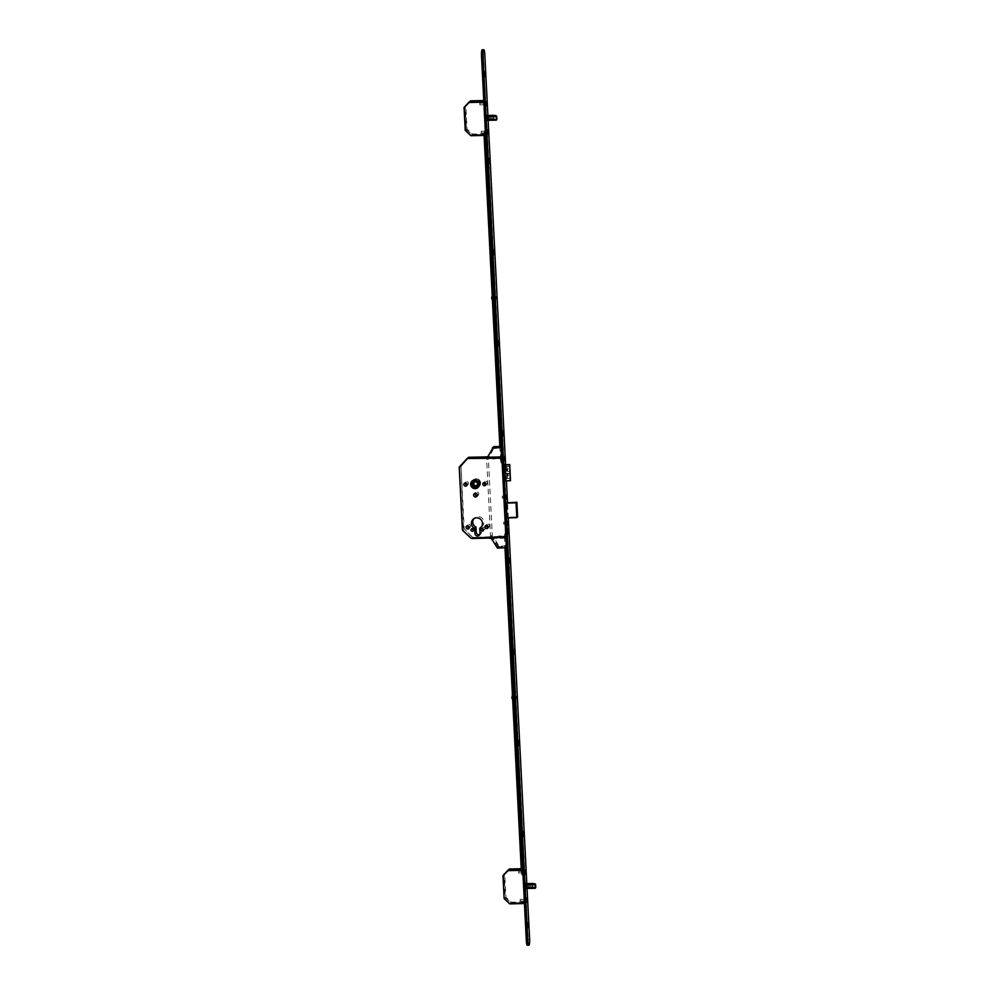 <?xml version="1.0" encoding="UTF-8"?>
<svg xmlns="http://www.w3.org/2000/svg" width="995" height="995" viewBox="0 0 995 995"><rect width="100%" height="100%" fill="white"/><g stroke="black" fill="none" stroke-linecap="round" stroke-linejoin="round"><path stroke-width="0.75" stroke-dasharray="4.97 3.73" d="M487.276 457.538L488.321 457.352L487.276 457.538M491.331 537.661L492.376 537.474L491.331 537.661M502.91 459.964L502.836 457.949L502.91 459.964M500.423 460.013L500.348 457.998L500.423 460.013M502.326 498.184L502.276 496.157L502.326 498.184L504.813 498.134L505.273 496.095L505.311 498.122M503.644 524.228L503.594 522.201L503.644 524.228L506.132 524.166L506.094 522.139L506.629 524.154L506.592 522.126L506.629 524.154M503.594 522.201L506.592 522.126L507.5 521.131M477.986 487.538A4.39 4.266 -131.8 0 0 476.779 480.224A4.39 4.266 -131.8 0 0 472.14 480.995M471.331 482.053A4.39 4.266 -131.8 0 0 476.841 488.222M472.19 481.058A4.316 4.191 -131.8 0 0 473.483 488.06A4.316 4.191 -131.8 0 0 477.923 487.475M478.782 486.48A4.316 4.191 -131.8 0 0 473.272 480.311M477.588 487.102A3.806 3.694 -131.8 0 0 476.568 480.747A3.806 3.694 -131.8 0 0 472.525 481.431M472.04 483.197A4.39 4.266 48.2 0 1 477.986 479.142A4.39 4.266 48.2 0 1 479.279 486.381A4.39 4.266 48.2 0 1 472.04 483.197M471.866 483.359A4.39 4.266 48.2 0 1 477.811 479.304A4.39 4.266 48.2 0 1 479.105 486.543A4.39 4.266 48.2 0 1 471.866 483.359M480.411 483.172A4.316 4.191 48.2 0 1 474.565 487.164A4.316 4.191 48.2 0 1 473.309 480.05A4.316 4.191 48.2 0 1 480.411 483.172M480.597 483.01A4.316 4.191 48.2 0 1 474.752 487.003A4.316 4.191 48.2 0 1 473.483 479.888A4.316 4.191 48.2 0 1 480.597 483.01M472.613 483.184A3.806 3.694 48.2 0 1 477.774 479.677A3.806 3.694 48.2 0 1 478.894 485.946A3.806 3.694 48.2 0 1 472.613 483.184M472.438 483.346A3.806 3.694 48.2 0 1 477.6 479.826A3.806 3.694 48.2 0 1 478.707 486.107A3.806 3.694 48.2 0 1 472.438 483.346M473.583 530.086A1.318 1.281 -131.8 0 0 474.167 527.599A1.318 1.281 -131.8 0 0 472.376 528.731M483.558 529.862A1.318 1.281 -131.8 0 0 484.142 527.375A1.318 1.281 -131.8 0 0 482.351 528.507M469.254 527.748A1.654 1.604 -131.8 0 0 469.665 524.639A1.654 1.604 -131.8 0 0 467.463 525.758M488.197 527.325A1.654 1.604 -131.8 0 0 488.607 524.216A1.654 1.604 -131.8 0 0 486.406 525.335M467.078 484.938A1.654 1.604 -131.8 0 0 467.501 481.829A1.654 1.604 -131.8 0 0 465.299 482.936M486.033 484.515A1.654 1.604 -131.8 0 0 486.443 481.406A1.654 1.604 -131.8 0 0 484.242 482.513M477.301 495.721A1.903 1.853 -131.8 0 0 477.612 492.152A1.903 1.853 -131.8 0 0 475.112 493.271M481.344 526.927A5.634 5.473 -131.8 0 0 480.436 517.077A5.634 5.473 -131.8 0 0 473.943 518.644M505.895 537.3L501.89 458.185M506.107 537.3L506.43 547.822M501.38 536.554L507.438 536.641L505.51 537.698L505.945 547.71L504.453 547.747L507.064 546.703L506.654 537.039L507.002 546.044M471.518 538.494L472.724 537.412L507.425 536.641L503.482 456.941L502.089 458.173M504.341 464.864L502.599 464.901L503.06 466.568L503.781 465.934L504.39 477.973L503.408 480.921L504.9 480.883L503.433 480.958L503.731 479.379L504.49 479.851L503.657 464.006L503.358 465.585L502.624 464.926L503.408 480.921M472.861 481.903L473.894 480.983L473.906 481.916M477.426 486.468L478.458 485.548L478.384 481.045L473.894 480.983M477.413 485.535L478.458 485.548M477.351 481.966L478.384 481.045M505.647 470.909L505.746 473.011L507.375 473.185L507.487 475.523L508.706 475.722L508.582 473.396L509.95 473.62L509.85 471.518L508.482 471.294L508.358 468.956L507.151 468.757L507.263 471.083L505.112 470.996L507.263 471.083M503.781 465.934L505.025 465.909L505.634 477.936L509.527 478.483L510.497 480.61M505.025 465.909L508.918 466.444L509.365 464.541M503.706 464.665L502.836 464.69M504.925 465.909L505.535 477.936L504.39 477.973M510.174 480.56L503.644 480.709M509.527 478.483L503.669 478.607M508.918 466.444L503.06 466.568M505.112 470.996L505.746 473.011M505.211 473.098L507.375 473.185M506.542 473.321L506.654 475.647L507.487 475.523M506.654 475.647L508.706 475.722M508.582 473.396L507.748 473.521L507.873 475.846M507.748 473.521L509.95 473.62M507.151 468.757L506.318 468.881L507.525 469.093L507.649 471.419L509.017 471.655L509.117 473.757M509.017 471.655L509.85 471.518M507.649 471.419L508.482 471.294M507.525 469.093L508.358 468.956M506.318 468.881L506.43 471.22M479.752 534.589A2.587 2.512 -131.8 0 0 481.381 532.126L481.132 527.051M459.217 467.314L468.322 457.439L503.482 456.941M459.342 466.929L461.021 466.108L468.695 457.29M462.563 530.31L464.192 528.793L461.021 466.108L463.608 528.88L462.401 529.987M507.487 536.056L472.724 537.412L464.192 528.793L472.376 537.263L471.157 538.345M496.244 298.45L496.206 296.92M494.552 297.841L494.677 296.933L494.552 297.841M514.95 698.104L514.912 696.525L514.95 698.104L516.442 698.067L516.455 696.525M501.691 433.633L501.915 432.017L501.691 433.633M501.318 433.646L501.53 432.029L501.318 433.646M497.127 343.499L497.338 341.882L497.127 343.499M496.754 343.511L496.965 341.894L496.754 343.511M492.513 252.357L492.724 250.752L492.513 252.357M492.139 252.369L492.351 250.752L492.139 252.369M487.898 161.227L488.11 159.61L487.898 161.227M487.525 161.227L487.737 159.623L487.525 161.227M483.508 74.6L483.719 72.983L483.508 74.6M483.135 74.6L483.346 72.983L483.135 74.6M506.654 531.628L506.878 530.012L506.654 531.628M506.281 531.641L506.505 530.024L506.281 531.641M508.134 560.819L508.358 559.202L508.134 560.819M507.761 560.832L507.972 559.215L507.761 560.832M512.748 651.961L512.972 650.344L512.748 651.961M512.375 651.974L512.599 650.357L512.375 651.974M517.375 743.091L517.587 741.486L517.375 743.091M517.002 743.103L517.213 741.486L517.002 743.103M521.989 834.233L522.201 832.616L521.989 834.233M521.616 834.245L521.828 832.628L521.616 834.245M526.604 925.362L526.815 923.758L526.604 925.362M526.231 925.375L526.442 923.758L526.231 925.375M503.184 459.105L503.333 457.936L503.184 459.105M502.686 459.118L502.836 457.949L502.686 459.118M486.617 132.124L486.766 130.942L486.617 132.124M486.12 132.136L486.269 130.954L486.12 132.136M485.199 104.077L485.349 102.908L485.199 104.077M484.702 104.089L484.851 102.908L484.702 104.089M525.522 900.264L525.683 899.094L525.522 900.264M525.024 900.276L525.186 899.107L525.024 900.276M524.104 872.229L524.265 871.048L524.104 872.229M523.606 872.242L523.768 871.06L523.606 872.242M527.35 945.25A5.074 0.92 88.7 0 0 528.134 939.379L483.284 54.053A5.074 0.92 88.7 0 0 482.276 49.787M527.051 888.473L526.803 883.61M508.283 517.885L507.487 502.276M506.405 480.834L505.584 464.628M488.135 120.333L487.898 115.457M525.932 888.498L526.119 883.622L524.601 883.622L524.377 888.535L524.601 883.622L526.094 883.597L524.626 883.659M507.027 517.91L507.686 517.164L506.928 502.288M504.962 480.883L505.224 479.341L505.982 479.814L505.211 464.628M504.9 464.64L504.54 465.834L504.353 464.69L502.599 465.1L503.395 480.834L504.925 480.921M504.353 464.69L502.861 464.715L504.353 464.69M505.721 480.212L504.229 480.237L505.721 480.212M487.015 120.358L487.202 115.482L485.684 115.47L485.46 120.383L485.709 115.519M506.965 517.81L505.46 517.848L504.689 503.122L506.206 503.035L504.875 503.097L505.435 517.835L506.194 517.201L505.41 502.301L504.714 503.072L505.46 517.848L506.169 517.499M487.388 190.642L487.326 188.055L487.388 190.642L488.421 190.605L488.209 188.217M487.326 188.055L488.321 188.03M501.281 446.208L500.56 432.091M499.639 431.954L500.323 446.245L499.639 431.954M496.716 356.073L495.995 341.957M495.075 341.82L495.759 356.11L495.075 341.82M494.378 309.992L493.719 299.93M492.774 296.261L493.433 310.042L492.774 296.261M492.09 264.944L491.381 250.815M490.46 250.69L491.144 264.981L490.46 250.69M487.475 173.802L486.766 159.685M485.846 159.548L486.53 173.839L485.846 159.548M485.983 144.35L485.423 135.407M484.465 132.285L485.05 144.412L484.465 132.285M484.08 135.432L484.229 132.061L485.05 133.28L501.356 461.779L502.351 461.755L501.928 457.19L501.965 462.103L500.846 462.675L499.9 447.576M501.356 461.779L500.92 457.202L500.97 462.128M501.679 462.016L502.475 462.178L501.468 462.202M485.199 136.079L486.194 136.054L502.512 458.272L501.517 458.285M501.642 460.648L502.637 460.623L502.699 461.817L501.704 461.842M500.908 462.712L501.903 462.687L500.871 462.737L501.866 462.725L501.592 460.983L500.584 461.008M500.572 460.797L501.567 460.772L500.895 447.539M485.087 135.407L485.013 134.089L484.018 134.114M484.254 132.012L485.635 131.638L485.871 132.484L484.876 132.497M485.05 133.28L486.082 134.002L485.087 134.026M484.627 131.663L485.635 131.638L484.627 131.663M484.888 132.596L486.045 133.255M484.975 134.437L485.983 134.424L486.082 136.004L485.087 136.016L486.194 136.054M486.891 159.511L485.883 159.536M484.018 134.002L485.013 133.977L485.237 132.049L484.229 132.061M502.351 461.755L501.455 462.215M502.487 460.598L501.455 460.486M501.903 458.633L502.463 460.461M502.127 458.72L501.393 458.558M501.492 458.459L502.388 458.533M485.983 134.424L485 134.263M485.075 134.201L485.995 134.25M495.112 297.343L494.726 295.378L494.266 298.09L494.826 300.055L495.112 297.343M494.092 298.127L494.49 295.192L494.689 300.216L494.092 298.127M494.938 297.505L494.677 299.06L494.938 297.505M494.328 297.915L494.515 296.51L494.328 297.915M493.644 295.503L493.881 300.117L494.44 297.331L493.657 295.776M493.607 297.953L493.856 296.386L493.607 297.953M494.204 297.542L494.017 298.948L494.204 297.542M515.36 696.935L514.962 694.97L514.514 697.694L515.062 699.659L515.36 696.935M514.34 697.719L514.726 694.784L514.925 699.808L514.34 697.719M515.174 697.097L514.912 698.664L514.863 695.965L515.136 697.134M514.564 697.507L514.763 696.102L514.564 697.507M513.893 695.107L514.116 699.721L514.689 696.935L513.905 695.381M513.843 697.545L514.104 695.99L513.843 697.545M514.452 697.134L514.266 698.552L514.452 697.134M505.995 562.797L505.659 549.762L505.995 562.797L506.99 562.772M506.293 564.078L507.338 564.041L507.525 562.287L506.53 549.912M510.609 653.926L510.273 640.904L510.609 653.926L511.604 653.914M511.865 655.17L511.144 641.054M512.96 699.46L512.587 686.724L512.96 699.46L513.967 699.535M514.154 700.468L513.47 686.886M515.211 744.82L514.875 731.785L515.211 744.82L516.206 744.795M516.467 746.063L515.758 731.934M519.825 835.949L519.49 822.927L519.825 835.949L520.833 835.937M521.081 837.193L520.373 823.076M519.191 817.915L519.104 815.34L519.191 817.915M519.166 817.927L520.198 817.89L519.987 815.502M521.815 873.585L521.442 861.583L521.815 873.585L523.034 874.468L523.196 873.224L522.325 861.769M522.288 869.754L522.91 875.053L523.594 874.294L506.368 534.327L506.281 532.997L504.714 534.104L505.721 534.079L505.97 547.822M506.007 533.407L504.627 534.39L504.453 536.89L505.448 536.865M522.624 869.742L522.823 873.56M522.798 874.319L521.803 874.331L521.915 875.065L523.569 874.468M523.594 874.294L522.586 874.307L522.512 873.237L523.507 873.212L522.35 873.224L522.201 870.264L523.196 870.239M523.358 869.779L522.363 869.804L505.51 537.524L506.505 537.511L505.348 537.524L505.211 534.812L506.206 534.788M506.368 534.327L505.373 534.352L505.286 533.021L506.281 532.997L505.062 533.221L506.057 533.196M513.768 695.542L513.955 699.435M505.448 537.474L504.453 537.487L504.975 547.847M521.28 869.779L521.405 872.18L522.4 872.155M505.373 534.352L506.343 534.502M506.219 534.613L505.348 534.526M522.363 869.804L523.345 869.953M523.221 870.065L522.35 869.978M521.803 874.331L522.785 874.232M522.437 872.416L521.442 872.441L521.79 874.257M494.49 297.903L494.664 296.547L494.49 297.903M492.537 297.94L492.724 296.597L492.537 297.94M492.338 298.127L492.699 295.478L492.799 300.042L492.338 298.127M491.953 295.49L492.052 300.055M514.801 697.433L514.912 696.55L514.801 697.433M512.786 697.545L512.96 696.189L512.786 697.545M512.587 697.719L512.935 695.082L513.047 699.647L512.587 697.719M512.189 695.095L512.288 699.659M486.194 104.177L485.46 103.915L486.281 102.945L485.809 104.077M483.52 103.828L483.371 104.761L483.52 103.828M483.757 103.791L483.607 104.972L483.757 103.791M485.448 103.754L485.299 104.935L485.448 103.754M486.48 103.604L486.045 102.037L486.194 105.806L486.48 103.604M486.381 104.935L485.709 104.301L486.344 104.288M486.306 103.567L485.672 103.579M486.543 103.505L485.784 103.629M486.182 103.828L485.535 103.754M485.659 103.741L486.294 103.729M487.724 131.651L486.866 131.738L487.6 131.875M487.749 132.26L486.965 131.775M484.938 131.875L484.789 132.795L484.938 131.875M485.174 131.837L485.025 133.007L485.174 131.837M486.878 131.8L486.717 132.969L486.878 131.8M487.898 131.638L487.463 130.071L487.612 133.84L487.898 131.638M487.799 132.969L487.127 132.347L487.774 132.335M487.737 131.614L487.102 131.626M487.96 131.551L487.202 131.663M487.077 131.788L487.712 131.763M504.179 459.217L503.445 458.944L504.266 457.974L503.793 459.105M501.505 458.869L501.356 459.789L501.505 458.869M501.741 458.832L501.592 460.001L501.741 458.832M503.433 458.794L503.283 459.964L503.433 458.794M504.465 458.633L504.03 457.066L504.179 460.834L504.465 458.633M504.365 459.964L503.694 459.342L504.328 459.317M504.303 458.596L503.657 458.62M504.527 458.546L503.769 458.658M504.166 458.857L503.52 458.782M503.644 458.77L504.278 458.757M506.244 497.413L505.398 496.903M503.445 497.027L503.283 497.948L503.445 497.027M503.681 496.99L503.52 498.159L503.681 496.99M505.373 496.953L505.211 498.122L505.373 496.953M506.405 496.791L505.957 495.224L506.107 498.992L506.405 496.791M506.293 498.122L505.634 497.488L506.268 497.475M506.231 496.754L505.597 496.779M506.455 496.692L505.709 496.816M505.572 496.928L506.219 496.915M507.512 522.151L506.803 523.395L506.455 522.151L506.53 524.166L507.413 523.059M504.763 523.059L504.602 523.992L504.763 523.059M505 523.022L504.838 524.203L505 523.022M507.724 522.823L507.276 521.256L507.425 525.024L507.724 522.823M506.94 522.798L507.512 522.176M507.624 524.154L506.952 523.532L507.587 523.519M507.773 522.736L507.027 522.848M506.89 522.972L507.537 522.96M524.365 872.068L525.26 872.441M522.437 871.981L522.288 872.913L522.437 871.981M522.673 871.943L522.512 873.125L522.673 871.943M524.365 871.906L524.178 873.063L524.402 871.943M525.397 871.744L524.95 870.177L525.099 873.946L525.397 871.744M524.701 871.769L525.198 871.098M524.514 871.819L525.198 871.073M525.298 873.075L524.626 872.453M524.576 871.894L525.211 871.881M526.666 900.413L525.584 899.094L525.596 901.109L526.517 900.015M525.82 900.288L526.678 900.487M523.855 900.027L523.706 900.948L523.855 900.027M524.091 899.99L523.93 901.159L524.091 899.99M526.815 899.791L526.38 898.224L526.517 901.992L526.815 899.791M526.716 901.122L526.044 900.5M526.877 899.704L526.119 899.816M525.994 899.928L526.629 899.915M488.209 458.235L487.674 459.267L488.209 458.235L487.5 457.513L488.159 458.235M487.923 459.23L487.6 457.426M487.811 459.192L488.458 458.546L487.811 459.192M488.458 458.546L487.712 458.185L488.184 457.352M488.234 458.173L487.662 457.364M487.761 459.192L487.761 457.277M486.717 458.272L487.102 457.513L486.53 458.658L487.227 459.267L486.518 458.421L487.239 458.26L487.289 459.267L486.543 458.77M486.679 458.222L487.413 458.098L486.592 458.359L487.413 458.098L487.376 459.192L486.742 457.377L486.791 458.21L487.363 457.29M487.413 458.098L486.592 458.359L487.301 459.192M501.505 458.583L502.375 458.683L501.555 447.451L502.002 458.571M500.982 447.464L501.02 448.223M500.908 448.31L500.871 447.563M501.318 457.688L496.082 457.812M497.512 457.314L494.366 457.003L502.574 456.568L501.99 446.556L499.876 447.153M497.475 456.568L503.084 456.556L502.948 446.419L499.838 446.494M502.711 456.456L502.686 458.558L503.37 456.506L486.654 456.892L503.383 456.506M502.761 457.501L503.495 458.334M503.507 457.489L502.948 446.419M501.343 447.451L502.164 457.588L486.033 457.961M502.114 458.633L501.356 447.663M502.027 447.315L502.624 457.576M488.122 457.414L487.5 457.513M487.102 457.513L486.667 458.272M487.003 456.581L485.983 457.874M487.015 456.954L494.478 456.63L489.304 456.867L488.184 457.874L493.097 457.874M502.351 459.267L501.592 459.28L502.226 459.466M493.731 446.631L487.351 457.501M494.515 457.389L494.478 456.63M494.067 447.489L492.948 448.484L499.415 448.347L500.535 447.34L494.067 447.489L489.304 456.867M492.948 448.484L489.291 456.693M496.231 457.936L493.172 458.583L496.169 458.521L496.219 457.688M499.415 448.347L499.378 447.588M500.535 447.34L500.497 446.593M501.368 458.645L501.48 459.491M501.928 447.402L501.878 446.655M492.401 536.492L491.629 535.658L491.679 536.653L492.401 536.492L491.629 535.658M491.642 535.646L492.376 536.143M491.617 535.72L492.314 536.33L491.468 536.454L491.555 535.72L492.189 536.703L491.505 536.815L492.326 536.554L491.468 536.454M492.127 536.703L491.555 537.623L492.177 537.536M491.244 535.658L490.535 536.305L491.244 535.658L491.418 537.412L491.393 536.168L490.709 536.678M490.697 536.74L491.157 535.733L491.256 537.549L490.473 536.591L491.157 537.636M491.057 536.467L491.107 535.733M507.089 535.671L507.525 546.802L507.375 535.633M507.064 546.703L506.928 546.056M501.393 536.815L506.654 537.039L506.592 535.683M500.137 537.86L506.53 537.636M505.385 537.81L505.46 536.691L506.219 537.723L505.373 537.735L506.206 537.723L505.957 536.678M505.336 536.865L505.385 535.708L506.306 536.355L505.46 536.691M506.231 535.882L505.348 535.919M505.336 536.765L506.094 535.895M506.082 536.753L506.642 547.81M505.547 536.616L506.293 536.603L506.841 547.623L506.219 537.723M505.945 547.71L506.841 547.636M506.766 536.566L507.462 535.596L508.022 546.566L498.793 546.777L497.413 548.021M505.908 546.964L505.51 537.698M492.251 537.474L491.779 536.566L491.816 537.399M491.654 537.549L491.617 536.715L491.555 537.623M491.729 537.487L492.202 536.641M490.759 536.678L490.809 537.499M490.05 537.996L491.095 537.449L490.062 538.37M499.055 546.131L497.935 547.138L504.415 546.989L505.535 545.994L499.055 546.131L493.358 536.989L492.239 537.984L497.152 537.996M493.358 536.989L491.07 537.076M507.462 535.596L507.326 534.638L507.214 535.546M507.239 534.974L506.554 534.663L507.363 534.763M498.793 546.777L492.848 537.387L491.231 538.506M491.095 537.449L492.624 537.263M501.455 535.982L498.507 536.006L498.545 536.753M501.492 535.932L501.53 536.691M497.935 547.138L492.239 537.984M493.371 537.163L492.251 538.158M505.535 545.994L505.572 546.74M497.276 537.623L500.261 537.561L497.164 537.201L497.289 537.872M504.415 546.989L504.453 547.747M500.112 537.176L497.114 537.25M507.462 535.509L506.617 534.775M505.385 535.708L506.156 535.683L505.385 535.708M506.007 546.864L506.057 547.611M484.727 104.065L484.851 103.094L484.727 104.065M479.739 104.177L479.876 103.206L479.739 104.177M486.145 132.099L486.281 131.129L486.145 132.099M481.157 132.211L481.294 131.24L481.157 132.211M485.809 117.758L485.61 119.189L485.809 117.758M485.448 100.93L487.115 133.728L472.364 134.051L467.003 129.052L465.859 106.49L470.697 101.254L485.349 100.507M483.819 101.59L485.722 134.972L487.115 133.728M470.884 135.718L472.364 134.051M465.237 130.444L467.003 129.052M464.056 107.497L465.859 106.49M493.396 118.504L494.403 119.711L486.431 119.885L486.53 118.654L493.396 118.504L486.53 118.492L486.443 116.664L493.309 116.514L494.241 115.345M494.154 115.32L493.296 116.365L486.418 116.514L486.207 115.569L496.244 115.719M485.46 120.383L494.366 119.835L493.296 116.365M496.281 120.146L494.565 119.549L496.393 120.096M493.607 116.204L493.731 118.691M484.13 101.59L485.336 100.507M487.04 134.313L472.09 134.636L466.431 129.35L465.262 106.365L470.697 101.254M523.644 872.205L523.768 871.234L523.644 872.205M518.656 872.316L518.781 871.346L518.656 872.316M525.062 900.251L525.186 899.281L525.062 900.251M520.074 900.363L520.198 899.393L520.074 900.363M524.713 885.898L524.527 887.341L524.713 885.898M524.365 869.083L526.019 901.88L511.268 902.204L505.92 897.204L504.776 874.63L509.614 869.406L524.265 868.647L521.231 868.722L524.265 868.647L522.972 870.314L524.639 903.124L526.019 901.88M509.776 903.858L511.268 902.204M504.142 898.597L505.92 897.204M502.972 875.637L504.776 874.63M532.313 886.657L533.308 887.851L525.348 888.037L525.447 886.806L532.313 886.657L525.447 886.644L525.348 884.816L532.226 884.654L533.158 883.498M533.071 883.473L532.201 884.518L525.335 884.667L525.124 883.709L535.148 883.858M524.377 888.535L533.283 887.988L532.201 884.518M535.21 888.286L533.469 887.702L535.31 888.249M532.512 884.356L532.648 886.843M525.957 902.453L510.995 902.788L505.336 897.502L504.179 874.518L509.614 869.406M506.94 502.388L516.753 502.201L517.499 516.927L506.331 517.176L505.46 502.438L506.206 517.151L505.46 502.438L504.689 503.122L506.219 502.885M507.002 473.135L507.251 478.097M506.642 466.07L506.903 471.033M507.189 473.16L507.438 478.122M506.828 466.083L507.089 471.058M481.381 532.126L480 533.37M505.398 502.176L504.739 502.773M506.206 517.151L505.647 517.947L506.952 517.786M505.51 518.096L506.318 517.35L517.624 516.94M484.776 54.016L483.284 54.053M529.626 939.342L528.134 939.379M504.092 479.229L505.584 479.204M504.042 479.105L505.535 479.068L504.055 479.092M503.731 479.379L505.224 479.341M503.694 479.59L505.199 479.553M503.694 480.622L505.186 480.585M503.669 480.747L505.161 480.709M503.395 480.834L504.888 480.796M502.599 465.1L504.092 465.075M502.885 464.802L504.378 464.764M502.997 465.722L504.49 465.697M503.358 465.585L504.851 465.548M503.395 465.374L504.888 465.337M503.395 464.342L504.9 464.304M503.42 464.217L504.913 464.18M503.694 464.13L505.012 464.105M504.49 479.851L505.982 479.814M504.465 480.025L505.97 479.988M504.204 480.162L505.696 480.125M504.739 502.898L506.231 502.861M506.194 517.201L507.686 517.164M506.169 517.375L507.661 517.338M505.497 517.972L506.99 517.935L505.497 517.972M524.402 888.572L525.882 888.535M524.825 888.187L526.33 888.149M524.154 887.528L525.646 887.49L524.663 887.503L524.862 888.46L525.857 888.436M524.141 887.44L525.634 887.403M524.042 885.488L525.534 885.45M524.042 885.388L525.534 885.351L524.552 885.363L524.651 884.145L524.527 887.403L524.564 884.854L524.626 887.341L525.634 887.341M524.154 884.082L525.646 884.057M524.166 884.008L525.634 884.12M524.85 884.667L526.343 884.642M524.85 884.754L526.355 884.729M524.95 886.707L526.454 886.669M524.95 886.806L526.454 886.769M524.85 888.112L526.343 888.075M485.684 115.482L487.177 115.445L485.684 115.47M485.933 116.527L487.426 116.49M485.946 116.614L487.438 116.577M486.045 118.554L487.538 118.529M486.045 118.654L487.538 118.629M485.933 119.96L487.426 119.922M485.921 120.034L487.413 119.997M485.485 120.42L486.978 120.383L485.485 120.42M485.237 119.375L486.729 119.338L485.747 119.363L485.958 120.308L486.941 120.283M485.224 119.288L486.729 119.251M485.125 117.335L486.63 117.31M485.125 117.236L486.63 117.211L485.635 117.223L486.033 115.656L486.256 119.81L485.597 119.201L486.717 119.189M485.237 115.942L486.729 115.905M485.249 115.868L486.729 115.967M499.453 433.708L500.448 433.683M494.888 343.561L495.883 343.549M492.612 297.704L493.607 297.692M490.274 252.431L491.269 252.407M485.647 161.29L486.654 161.277M484.329 133.504L485.324 133.479M500.783 458.459L501.778 458.434M501.169 458.11L502.164 458.086M500.846 462.675L501.841 462.663M485.908 133.069L484.913 133.094M484.652 131.688L485.647 131.676M486.058 135.867L485.05 135.892M484.839 143.516L485.834 143.504M484.702 133.168L485.709 133.143M486.219 172.558L487.227 172.533M490.846 263.7L491.841 263.675M493.184 308.972L494.179 308.947M493.06 297.306L494.055 297.281M495.46 354.829L496.455 354.817M500.025 444.964L501.02 444.952M521.815 874.642L522.81 874.617M522.549 873.361L523.544 873.336M523.345 873.2L522.35 873.224M506.343 537.499L505.348 537.524M505.311 533.146L506.306 533.133M505.622 534.365L504.627 534.39M522.275 862.802L521.28 862.827M523.196 873.224L522.201 873.249M520.261 824.668L519.253 824.681M515.634 733.526L514.639 733.551M514.403 699.037L513.408 699.062M513.383 688.167L512.388 688.192M511.032 642.646L510.037 642.67M506.418 551.504L505.423 551.529M488.371 458.384L487.513 458.521M487.463 458.459L486.605 458.583M502.749 446.606L503.42 457.513M503.507 457.389L502.761 457.401M487.401 457.401L488.533 456.394M491.406 536.392L490.547 536.529M491.455 538.618L492.848 537.387M505.385 535.72L506.132 535.708M485.908 117.746L485.709 119.189L485.908 117.746M485.56 116.701L485.597 119.201L485.672 115.905L485.51 117.286L486.63 117.36M486.953 120.358L485.61 119.276M524.464 884.854L524.589 886.321L525.111 885.848L524.9 888.523L524.527 887.428M525.87 888.498L524.738 888.373L524.937 883.809M525.534 885.513L524.427 885.426L524.527 884.207L526.056 883.622L524.962 883.834M492.376 537.474L488.321 457.352M500.348 457.998L503.333 457.936M502.276 496.157L505.273 496.095M472.799 527.798L471.406 529.041M482.774 527.586L481.381 528.818M467.948 524.9L466.568 526.144M486.903 524.477L485.51 525.721M465.784 482.09L464.391 483.334M484.727 481.667L483.346 482.911M475.635 492.45L474.242 493.694M474.578 517.972L473.197 519.203M482.09 526.367L480.697 527.599M480.56 534.104L479.18 535.347M478.172 495.286L476.779 496.53M486.928 484.13L485.535 485.361M467.986 484.553L466.593 485.784M489.092 526.94L487.712 528.183M470.15 527.362L468.757 528.606M484.528 529.551L483.147 530.783M474.553 529.775L473.172 531.007M500.385 460.026L503.383 459.964M490.61 537.561L486.543 457.439M496.169 298.45L494.714 298.475L496.206 298.475M501.928 434.778L503.035 435.885M497.027 344.68L498.47 345.75M492.736 253.514L493.843 254.608M488.122 162.372L489.229 163.478M483.408 75.782L484.839 76.839M506.89 532.785L507.997 533.88M508.37 561.976L509.477 563.071M512.985 653.106L514.092 654.212M517.599 744.248L518.706 745.342M522.213 835.377L523.32 836.484M526.504 926.556L527.947 927.614M503.346 459.951L504.328 460.921M505.273 498.097L506.268 499.08M506.604 524.141L507.587 525.111M486.319 132.982L487.761 133.927M484.901 104.948L486.344 105.893M525.696 901.109L526.678 902.079M523.805 873.088L525.26 874.033M523.768 871.06L525.173 870.053M525.186 899.107L526.591 898.099M485.311 102.92L486.256 101.9M486.269 130.954L487.674 129.947M505.236 496.107L506.181 495.087M503.308 457.949L504.241 456.929M526.778 923.783L527.835 922.639M522.151 832.641L523.221 831.497M517.537 741.511L518.594 740.355M512.922 650.369L513.98 649.225M508.308 559.227L509.365 558.083M506.828 530.037L507.885 528.892M483.346 72.983L484.739 71.864M488.06 159.635L489.117 158.491M492.674 250.777L493.744 249.621M496.965 341.894L498.358 340.763M501.866 432.041L502.923 430.897M524.39 888.572L525.895 888.535M514.912 696.525L516.417 696.5L514.912 696.55M496.132 296.92L494.677 296.958L496.169 296.896M500.958 457.19L501.953 457.178M485.05 144.412L486.045 144.399M484.49 132.273L485.485 132.248M486.53 173.839L487.525 173.814M491.144 264.981L492.139 264.956M490.51 250.665L491.505 250.653M493.433 310.042L494.428 310.017M492.811 296.236L493.806 296.224M495.759 356.11L496.754 356.098M495.124 341.807L496.119 341.782M500.323 446.245L501.318 446.233M499.689 431.942L500.684 431.917M514.813 698.54L514.166 698.677M514.763 696.102L514.104 695.99M511.915 655.195L510.908 655.207M514.216 700.505L513.209 700.53M516.517 746.076L515.522 746.101M521.131 837.218L520.136 837.23M520.099 815.315L519.104 815.34M523.034 874.468L522.027 874.481M505.771 534.116L504.776 534.128M522.437 861.57L521.442 861.583M520.497 822.902L519.49 822.927M515.87 731.773L514.875 731.785M513.582 686.699L512.587 686.724M511.268 640.879L510.273 640.904M506.654 549.75L505.659 549.762M494.664 296.547L492.724 296.597M494.714 298.886L492.774 298.923M514.912 696.152L512.96 696.189M514.962 698.478L513.022 698.527M516.417 698.042L514.95 698.08M483.558 102.945L485.249 102.908M485.212 102.92L486.045 102.037M485.262 104.91L486.12 105.769M483.607 104.972L485.299 104.935M484.975 130.979L486.667 130.942M486.642 130.967L487.463 130.071M486.679 132.957L487.55 133.815M484.789 132.795L486.717 132.969M501.542 457.974L504.03 457.066M503.246 459.951L504.104 460.797M501.592 460.001L503.283 459.964M503.246 496.356L505.174 496.095M505.137 496.107L505.957 495.224M505.174 498.109L506.045 498.955M503.52 498.159L505.211 498.122M504.577 522.387L506.492 522.126M506.455 522.151L507.276 521.256M506.505 524.141L507.363 524.999M504.838 524.203L506.53 524.166M522.474 871.098L524.166 871.048M524.129 871.073L524.95 870.177M524.178 873.063L525.037 873.921M522.288 872.913L524.203 873.088M523.892 899.132L525.584 899.094M525.547 899.119L526.38 898.224M523.706 900.948L526.454 901.955M501.517 459.603L502.264 459.59M502.686 458.558L503.433 458.546M488.682 456.332L487.301 457.576M506.567 534.663L507.326 534.638M479.913 104.873L484.888 104.761M479.826 103.244L479.864 104.836M481.331 132.92L486.319 132.808M481.244 131.29L481.281 132.882M481.294 131.24L486.281 131.129M479.876 103.206L484.851 103.094M518.818 873.025L523.805 872.913M518.731 871.396L518.768 872.988M520.236 901.072L525.223 900.96M520.161 899.43L520.198 901.022M520.198 899.393L525.186 899.281M518.781 871.346L523.768 871.234"/><path stroke-width="1.49" d="M479.279 484.254A4.39 4.266 -131.8 0 0 472.04 481.082A4.39 4.266 -131.8 0 0 473.334 488.309A4.39 4.266 -131.8 0 0 479.279 484.254M472.14 480.995A4.39 4.266 -131.8 0 0 471.331 482.053M477.923 487.475A4.316 4.191 -131.8 0 0 478.782 486.48M470.734 484.441A4.316 4.191 -131.8 0 0 477.836 487.562A4.316 4.191 -131.8 0 0 476.568 480.461A4.316 4.191 -131.8 0 0 470.734 484.441M478.707 484.267A3.806 3.694 -131.8 0 0 472.438 481.505A3.806 3.694 -131.8 0 0 473.545 487.786A3.806 3.694 -131.8 0 0 478.707 484.267M472.525 481.431A3.806 3.694 -131.8 0 0 473.67 487.6A3.806 3.694 -131.8 0 0 477.588 487.102M473.583 529.999A1.318 1.281 -131.8 0 0 471.406 529.041A1.318 1.281 -131.8 0 0 471.804 531.218A1.318 1.281 -131.8 0 0 473.583 529.999M472.376 528.731A1.318 1.281 -131.8 0 0 473.583 530.086M483.558 529.775A1.318 1.281 -131.8 0 0 481.381 528.818A1.318 1.281 -131.8 0 0 481.767 530.994A1.318 1.281 -131.8 0 0 483.558 529.775M482.351 528.507A1.318 1.281 -131.8 0 0 483.558 529.862M469.279 527.338A1.654 1.604 -131.8 0 0 466.568 526.144A1.654 1.604 -131.8 0 0 467.053 528.867A1.654 1.604 -131.8 0 0 469.279 527.338M467.463 525.758A1.654 1.604 -131.8 0 0 469.254 527.748M488.234 526.915A1.654 1.604 -131.8 0 0 485.51 525.721A1.654 1.604 -131.8 0 0 485.995 528.444A1.654 1.604 -131.8 0 0 488.234 526.915M486.406 525.335A1.654 1.604 -131.8 0 0 488.197 527.325M467.115 484.528A1.654 1.604 -131.8 0 0 464.391 483.334A1.654 1.604 -131.8 0 0 464.876 486.045A1.654 1.604 -131.8 0 0 467.115 484.528M465.299 482.936A1.654 1.604 -131.8 0 0 467.078 484.938M486.058 484.105A1.654 1.604 -131.8 0 0 483.346 482.911A1.654 1.604 -131.8 0 0 483.831 485.622A1.654 1.604 -131.8 0 0 486.058 484.105M484.242 482.513A1.654 1.604 -131.8 0 0 486.033 484.515M477.389 495.075A1.903 1.853 -131.8 0 0 474.242 493.694A1.903 1.853 -131.8 0 0 474.802 496.828A1.903 1.853 -131.8 0 0 477.389 495.075M475.112 493.271A1.903 1.853 -131.8 0 0 477.301 495.721M482.476 523.283A5.634 5.473 -131.8 0 0 473.197 519.203A5.634 5.473 -131.8 0 0 474.652 528.395L474.913 533.482A2.587 2.512 -131.8 0 0 479.18 535.347A2.587 2.512 -131.8 0 0 480 533.37L479.739 528.283A5.634 5.473 -131.8 0 0 482.476 523.283M473.943 518.644A5.634 5.473 -131.8 0 0 476.045 527.163L474.652 528.395M472.936 486.418L472.861 481.903L477.351 481.966L477.426 486.468L472.936 486.418L473.968 485.498L477.413 485.535M473.906 481.916L473.968 485.498M503.706 464.665L509.726 464.615L510.298 480.685L509.676 464.64M504.117 464.901L504.925 480.921L504.341 464.864L509.477 464.665M505.161 480.883L510.298 480.685M479.739 528.283L481.132 527.051A5.634 5.473 -131.8 0 0 481.344 526.927M476.045 527.163L476.294 532.238A2.587 2.512 -131.8 0 0 479.752 534.589M473.272 480.311A4.316 4.191 -131.8 0 0 472.19 481.058M476.841 488.222A4.39 4.266 -131.8 0 0 477.986 487.538M501.89 458.185L467.115 458.521L459.342 466.929L462.389 529.974L459.217 467.314M467.115 458.521L459.628 467.351L468.67 457.29L467.463 458.372L486.033 457.961M459.342 466.929L462.551 530.323L471.157 538.345L462.401 529.987M462.551 530.323L471.506 538.494L505.895 537.3M496.206 296.92L496.244 298.45M516.455 696.525L516.48 698.042M502.612 433.783L503.035 435.885L503.507 432.987L502.923 430.897L502.612 433.783M498.047 343.648L498.47 345.75L498.943 342.852L498.358 340.763L498.047 343.648M493.433 252.519L493.843 254.608L494.328 251.71L493.744 249.621L493.433 252.519M488.819 161.377L489.229 163.478L489.714 160.581L489.117 158.491L488.819 161.377M484.428 74.749L484.839 76.839L485.324 73.953L484.739 71.864L484.428 74.749M507.574 531.79L507.997 533.88L508.47 530.982L507.885 528.892L507.574 531.79M509.054 560.981L509.477 563.071L509.95 560.173L509.365 558.083L509.054 560.981M513.669 652.111L514.092 654.212L514.564 651.315L513.98 649.225L513.669 652.111M518.295 743.253L518.706 745.342L519.191 742.444L518.594 740.355L518.295 743.253M522.91 834.382L523.32 836.484L523.805 833.586L523.221 831.497L522.91 834.382M527.524 925.524L527.947 927.614L528.42 924.728L527.835 922.639L527.524 925.524M503.992 459.242L504.328 460.921L504.714 458.608L504.241 456.929L503.992 459.242M505.933 497.4L506.268 499.08L506.642 496.766L506.181 495.087L505.957 497.388M507.251 523.445L507.587 525.111L507.972 522.798L507.5 521.131L507.276 523.42M487.438 132.26L487.761 133.927L488.147 131.614L487.674 129.947L487.438 132.26M486.008 104.214L486.344 105.893L486.729 103.579L486.256 101.9L486.008 104.214M526.343 900.4L526.678 902.079L527.064 899.766L526.591 898.099L526.367 900.388M524.925 872.366L525.26 874.033L525.646 871.719L525.173 870.053L524.95 872.341M487.898 115.457L484.776 54.016A5.074 0.92 88.7 0 0 483.769 49.75L482.276 49.787A5.074 0.92 88.7 0 0 481.493 55.658L526.343 940.984A5.074 0.92 88.7 0 0 527.35 945.25L528.842 945.213A5.074 0.92 88.7 0 0 529.626 939.342L527.051 888.473M483.769 49.75A5.074 0.92 88.7 0 0 482.985 55.62L527.835 940.947A5.074 0.92 88.7 0 0 528.842 945.213M526.803 883.61L508.283 517.885M507.487 502.276L506.405 480.834M505.584 464.628L488.135 120.333M526.094 883.597L525.932 888.498M506.928 502.288L506.206 503.035L507.027 517.91M506.219 502.885L516.878 502.226L516.218 502.811L516.965 517.537L517.624 516.94L516.878 502.214L517.624 516.94L516.965 517.562M505.211 464.628L505.161 463.969L504.9 464.64M487.202 115.482L487.015 120.358M500.56 432.091L501.281 446.208M495.995 341.957L496.716 356.073M491.381 250.815L492.09 264.944M486.766 159.685L487.475 173.802M500.895 447.539L485.087 135.407M499.9 447.576L484.08 135.432M488.209 188.217L488.334 190.592M493.719 299.93L494.378 309.992M485.423 135.407L485.983 144.35M514.054 699.684L513.893 695.107M513.905 695.381L514.116 699.696M506.53 549.912L507.251 564.041M511.144 641.054L511.865 655.17M513.967 699.535L514.154 700.468M515.758 731.934L516.467 746.063M520.373 823.076L521.081 837.193M522.325 861.769L522.624 869.742M505.97 547.822L522.288 869.754M519.987 815.502L520.111 817.878M513.47 686.886L513.768 695.542M504.975 547.847L521.28 869.779M496.306 297.803L496.418 296.92L496.306 297.803M492.425 300.055L491.592 298.139L492.189 295.49M516.542 697.395L516.666 696.512L516.542 697.395M512.674 699.647L511.84 697.731L512.437 695.082M486.704 103.592L486.418 105.793L486.704 103.592M486.356 102.858L486.567 103.965M486.281 102.933L486.368 104.773M486.443 104.065L486.468 104.861M488.122 131.638L487.836 133.84L488.122 131.638M487.786 130.905L487.985 131.999M487.699 130.967L487.799 132.82M487.873 132.099L487.886 132.907M504.689 458.62L504.403 460.822L504.689 458.62M504.341 457.887L504.552 458.993M504.266 457.961L504.353 459.814M504.428 459.093L504.453 459.889M506.281 496.045L506.107 497.201M506.194 496.119L506.293 497.96M506.107 497.251L506.38 498.047M507.512 522.176L507.425 523.246M507.425 523.295L507.599 522.089M507.661 523.445L507.699 524.091M525.198 871.098L525.099 872.167M525.111 872.217L525.273 871.011M526.691 899.045L526.529 900.214M526.616 899.119L526.703 900.972M526.529 900.264L526.79 901.047M501.343 447.451L499.876 447.153M487.911 456.406L485.97 457.501L486.804 458.011L493.097 457.874L493.134 458.633L501.318 457.688L501.903 458.633M499.838 446.494L493.731 446.631L487.401 457.401M501.356 447.663L492.338 447.862M486.804 458.011L485.97 457.563M490.112 538.084L500.112 537.176L500.149 537.934L505.373 537.735L500.137 537.86M500.149 537.934L505.385 537.81L505.87 536.852M506.43 547.822L497.413 548.021L491.455 538.618L490.05 538.407M486.63 117.199L496.729 116.465L496.828 119.562L486.729 119.338M486.941 120.283L496.654 119.624M496.393 120.096L496.443 116.514L486.63 117.36M496.58 116.303L496.828 119.388M486.742 115.843L496.294 115.743L486.729 115.967M494.241 115.345L496.244 115.719M494.142 115.32L487.14 115.482L494.154 115.32L496.716 116.477M483.856 102.174L469.304 102.497L470.374 100.843L483.769 100.545L470.386 100.831M464.478 107.721L465.623 130.295L470.884 135.718L465.237 130.444L464.043 107.472L469.167 101.925L483.819 101.59M465.623 130.295L464.056 107.497M470.971 135.295L485.51 134.972M535.758 887.577L525.646 887.49M525.857 888.436L535.571 887.776M535.31 888.249L525.87 888.498L535.198 888.299L535.347 884.667L525.534 885.513M525.534 885.351L535.596 884.48L535.783 887.552L526.741 887.316L526.641 885.488L526.741 887.465L525.634 887.341M535.497 884.455L525.634 884.12M525.658 883.995L535.148 883.858M535.633 884.617L533.109 883.473L526.056 883.635L534.987 883.784L535.198 888.299M522.761 870.326L508.221 870.65L509.291 868.996L521.231 868.722L509.291 868.996M503.383 875.874L504.129 898.584L502.96 875.612L508.084 870.065L522.736 869.742M509.776 903.858L504.129 898.584L502.972 875.637M504.527 898.448L509.788 903.87L524.44 903.547L509.776 903.883L504.129 898.597M471.506 538.494L497.152 537.922L471.157 538.345M486.654 456.892L468.682 457.277L486.667 456.879M476.294 532.238L474.913 533.482M467.19 458.459L468.682 457.277M506.952 517.786L516.791 517.562L516.044 502.848L506.219 503.06M516.815 517.686L506.977 517.91L516.815 517.698L517.624 516.94M482.985 55.62L481.493 55.658M527.835 940.947L526.343 940.984M465.212 130.444L470.859 135.73L485.535 135.407L470.884 135.718M486.717 119.189L487.811 119.164L487.724 117.335L487.824 119.164L496.828 119.562L486.953 120.358L496.281 120.146M464.056 107.448L469.167 101.925L464.056 107.448M509.888 903.448L524.427 903.124M502.972 875.6L508.072 870.078L502.96 875.6M509.726 464.615L510.534 480.635"/></g></svg>
